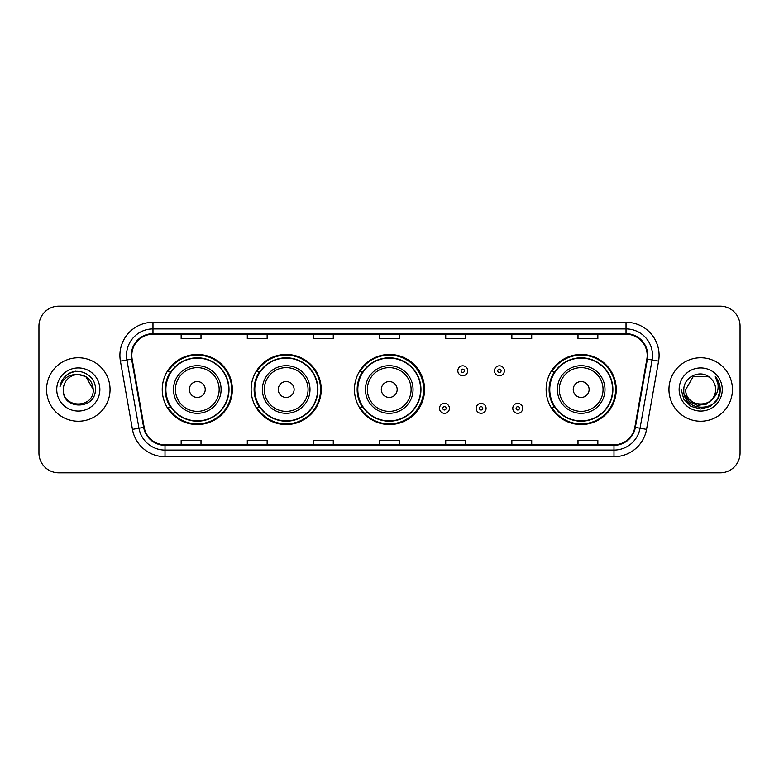 <?xml version="1.0" encoding="UTF-8"?>
<svg xmlns="http://www.w3.org/2000/svg" width="779" height="779" viewBox="0 0 779 779"><rect width="100%" height="100%" fill="white"/><g stroke="black" fill="none" stroke-linecap="round" stroke-linejoin="round"><path stroke-width="1.17" d="M546.128 389.5A35.055 35.055 0 0 0 581.183 424.555A35.055 35.055 0 0 0 616.238 389.5A35.055 35.055 0 0 0 581.183 354.445A35.055 35.055 0 0 0 546.128 389.5M354.445 389.5A35.055 35.055 0 0 0 389.5 424.555A35.055 35.055 0 0 0 424.555 389.5A35.055 35.055 0 0 0 389.5 354.445A35.055 35.055 0 0 0 354.445 389.5M251.13 389.5A35.055 35.055 0 0 0 286.185 424.555A35.055 35.055 0 0 0 321.24 389.5A35.055 35.055 0 0 0 286.185 354.445A35.055 35.055 0 0 0 251.13 389.5M162.236 389.5A35.055 35.055 0 0 0 197.291 424.555A35.055 35.055 0 0 0 232.346 389.5A35.055 35.055 0 0 0 197.291 354.445A35.055 35.055 0 0 0 162.236 389.5M170.64 407.359A32.075 32.075 0 0 1 170.64 371.641M259.543 407.359A32.075 32.075 0 0 1 259.543 371.641M362.586 407.359A32.075 32.075 0 0 1 362.586 371.641M554.531 407.359A32.075 32.075 0 0 1 554.531 371.641M38.95 326.002L38.95 452.998A19.845 19.845 0 0 0 58.795 472.834L720.205 472.834A19.845 19.845 0 0 0 740.05 452.998L740.05 326.002A19.845 19.845 0 0 0 720.205 306.166L58.795 306.166A19.845 19.845 0 0 0 38.95 326.002L38.95 452.998M46.555 389.5A31.744 31.744 0 0 0 78.309 421.244A31.744 31.744 0 0 0 110.053 389.5A31.744 31.744 0 0 0 78.309 357.756A31.744 31.744 0 0 0 46.555 389.5A31.744 31.744 0 0 0 78.309 421.244A31.744 31.744 0 0 0 110.053 389.5A31.744 31.744 0 0 0 78.309 357.756A31.744 31.744 0 0 0 46.555 389.5M668.947 389.5A31.744 31.744 0 0 0 700.691 421.244A31.744 31.744 0 0 0 732.445 389.5A31.744 31.744 0 0 0 700.691 357.756A31.744 31.744 0 0 0 668.947 389.5A31.744 31.744 0 0 0 700.691 421.244A31.744 31.744 0 0 0 732.445 389.5A31.744 31.744 0 0 0 700.691 357.756A31.744 31.744 0 0 0 668.947 389.5M131.817 355.37A21.169 21.169 0 0 1 152.976 334.21L626.024 334.21A21.169 21.169 0 0 1 646.862 359.051L634.827 427.301A21.169 21.169 0 0 1 613.988 444.79L165.012 444.79A21.169 21.169 0 0 1 144.173 427.301L132.138 359.051A21.169 21.169 0 0 1 131.817 355.37M131.281 355.37A21.695 21.695 0 0 0 131.612 359.138L143.648 427.398A21.695 21.695 0 0 0 165.012 445.325L613.988 445.325A21.695 21.695 0 0 0 635.352 427.398L647.388 359.138A21.695 21.695 0 0 0 626.024 333.675L152.976 333.675A21.695 21.695 0 0 0 131.281 355.37M120.414 361.115A33.069 33.069 0 0 1 152.976 322.302L626.024 322.302A33.069 33.069 0 0 1 658.586 361.115L646.551 429.375A33.069 33.069 0 0 1 613.988 456.698L165.012 456.698A33.069 33.069 0 0 1 132.449 429.375L120.414 361.115L126.919 359.966A26.457 26.457 0 0 1 152.976 328.913L626.024 328.913A26.457 26.457 0 0 1 652.081 359.966L640.036 428.226A26.457 26.457 0 0 1 613.988 450.087L165.012 450.087A26.457 26.457 0 0 1 138.964 428.226L126.919 359.966A26.457 26.457 0 0 1 126.519 355.37M720.205 306.166L58.795 306.166M58.795 472.834L720.205 472.834M740.05 452.998L740.05 326.002M635.352 427.398L640.036 428.226L652.081 359.966L658.586 361.115M379.577 334.21L379.577 338.69L399.423 338.69L399.423 334.21M313.44 334.21L313.44 338.69L333.276 338.69L333.276 334.21M247.294 334.21L247.294 338.69L267.139 338.69L267.139 334.21M181.156 334.21L181.156 338.69L201.001 338.69L201.001 334.21M445.724 334.21L445.724 338.69L465.56 338.69L465.56 334.21M511.861 334.21L511.861 338.69L531.706 338.69L531.706 334.21M577.999 334.21L577.999 338.69L597.844 338.69L597.844 334.21M399.423 444.79L399.423 440.31L379.577 440.31L379.577 444.79M333.276 444.79L333.276 440.31L313.44 440.31L313.44 444.79M267.139 444.79L267.139 440.31L247.294 440.31L247.294 444.79M201.001 444.79L201.001 440.31L181.156 440.31L181.156 444.79M465.56 444.79L465.56 440.31L445.724 440.31L445.724 444.79M531.706 444.79L531.706 440.31L511.861 440.31L511.861 444.79M597.844 444.79L597.844 440.31L577.999 440.31L577.999 444.79M93.256 389.5C94.171 408.79 62.437 408.79 63.352 389.5C61.96 410.397 96.021 409.92 95.35 389.5C96.508 375.205 77.939 365.935 66.936 374.865C63.05 377.971 60.723 381.983 59.954 386.881C63.041 378.107 69.156 373.998 78.309 374.543L85.778 376.549L93.256 389.5C94.171 408.79 62.437 408.79 63.352 389.5C62.437 408.79 94.171 408.79 93.256 389.5C94.171 408.79 62.437 408.79 63.352 389.5C62.437 408.79 94.171 408.79 93.256 389.5L85.778 376.549L78.309 374.543L85.778 376.549L93.256 389.5C92.37 380.415 87.384 375.429 78.309 374.543A14.957 14.957 0 0 0 63.352 389.5M56.74 389.5A21.569 21.569 0 0 0 78.309 411.069A21.569 21.569 0 0 0 99.868 389.5A21.569 21.569 0 0 0 78.309 367.931A21.569 21.569 0 0 0 56.74 389.5M66.936 374.865L69.039 373.453L75.943 371.116M205.228 389.5A7.936 7.936 0 0 0 197.291 381.564A7.936 7.936 0 0 0 189.355 389.5A7.936 7.936 0 0 0 197.291 397.436A7.936 7.936 0 0 0 205.228 389.5M221.1 389.5A23.808 23.808 0 0 0 197.291 365.692A23.808 23.808 0 0 0 173.483 389.5A23.808 23.808 0 0 0 197.291 413.308A23.808 23.808 0 0 0 221.1 389.5A23.808 23.808 0 0 1 197.291 413.308A23.808 23.808 0 0 1 173.483 389.5M228.714 389.5A31.413 31.413 0 0 0 197.291 358.087A31.413 31.413 0 0 0 165.878 389.5A31.413 31.413 0 0 0 197.291 420.913A31.413 31.413 0 0 0 228.714 389.5M231.684 389.5A34.393 34.393 0 0 1 167.904 407.359L171.088 407.359A31.715 31.715 0 0 0 229.007 389.578A31.715 31.715 0 0 0 171.088 371.641L167.904 371.641A34.393 34.393 0 0 1 231.684 389.5M294.121 389.5A7.936 7.936 0 0 0 286.185 381.564A7.936 7.936 0 0 0 278.249 389.5A7.936 7.936 0 0 0 286.185 397.436A7.936 7.936 0 0 0 294.121 389.5M309.993 389.5A23.808 23.808 0 0 0 286.185 365.692A23.808 23.808 0 0 0 262.377 389.5A23.808 23.808 0 0 0 286.185 413.308A23.808 23.808 0 0 0 309.993 389.5A23.808 23.808 0 0 1 286.185 413.308A23.808 23.808 0 0 1 262.377 389.5M317.608 389.5A31.413 31.413 0 0 0 286.185 358.087A31.413 31.413 0 0 0 254.772 389.5A31.413 31.413 0 0 0 286.185 420.913A31.413 31.413 0 0 0 317.608 389.5M320.578 389.5A34.393 34.393 0 0 1 256.797 407.359L259.982 407.359A31.715 31.715 0 0 0 317.9 389.578A31.715 31.715 0 0 0 259.982 371.641L256.797 371.641A34.393 34.393 0 0 1 320.578 389.5M397.173 389.5A7.936 7.936 0 0 0 389.237 381.564A7.936 7.936 0 0 0 381.301 389.5A7.936 7.936 0 0 0 389.237 397.436A7.936 7.936 0 0 0 397.173 389.5M413.045 389.5A23.808 23.808 0 0 0 389.237 365.692A23.808 23.808 0 0 0 365.429 389.5A23.808 23.808 0 0 0 389.237 413.308A23.808 23.808 0 0 0 413.045 389.5A23.808 23.808 0 0 1 389.237 413.308A23.808 23.808 0 0 1 365.429 389.5M420.65 389.5A31.413 31.413 0 0 0 389.237 358.087A31.413 31.413 0 0 0 357.814 389.5A31.413 31.413 0 0 0 389.237 420.913A31.413 31.413 0 0 0 420.65 389.5M423.63 389.5A34.393 34.393 0 0 1 359.84 407.359L363.033 407.359A31.715 31.715 0 0 0 420.952 389.578A31.715 31.715 0 0 0 363.033 371.641L359.84 371.641A34.393 34.393 0 0 1 423.63 389.5M589.119 389.5A7.936 7.936 0 0 0 581.183 381.564A7.936 7.936 0 0 0 573.237 389.5A7.936 7.936 0 0 0 581.183 397.436A7.936 7.936 0 0 0 589.119 389.5M604.991 389.5A23.808 23.808 0 0 0 581.183 365.692A23.808 23.808 0 0 0 557.365 389.5A23.808 23.808 0 0 0 581.183 413.308A23.808 23.808 0 0 0 604.991 389.5A23.808 23.808 0 0 1 581.183 413.308A23.808 23.808 0 0 1 557.365 389.5M612.596 389.5A31.413 31.413 0 0 0 581.183 358.087A31.413 31.413 0 0 0 549.76 389.5A31.413 31.413 0 0 0 581.183 420.913A31.413 31.413 0 0 0 612.596 389.5M615.576 389.5A34.393 34.393 0 0 1 551.785 407.359L554.969 407.359A31.715 31.715 0 0 0 612.888 389.578A31.715 31.715 0 0 0 554.969 371.641L551.785 371.641A34.393 34.393 0 0 1 615.576 389.5M715.648 389.5C716.563 408.79 684.829 408.79 685.744 389.5L693.222 376.549L708.169 376.549L710.487 378.204C701.314 368.584 683.65 376.51 683.816 389.5C682.131 412.578 719.553 413.182 720.166 390.62L720.195 389.5C720.137 384.592 718.511 380.288 715.297 376.578C717.741 380.58 718.598 384.894 717.878 389.5C717.177 393.424 715.268 396.628 712.152 399.111A14.957 14.957 0 0 0 715.648 389.5C716.563 408.79 684.829 408.79 685.744 389.5L693.222 376.549L708.169 376.549L710.487 378.204A14.957 14.957 0 0 1 715.648 389.5C716.563 408.79 684.829 408.79 685.744 389.5C684.965 402.967 704.216 409.832 712.152 399.111M713.106 398.303L706.358 404.145L697.507 405.382L689.366 401.701L684.283 394.349M679.132 389.5A21.569 21.569 0 0 0 700.691 411.069A21.569 21.569 0 0 0 722.26 389.5A21.569 21.569 0 0 0 700.691 367.931A21.569 21.569 0 0 0 679.132 389.5M715.297 376.578L720.186 390.065L719.28 383.589L720.195 389.5M681.197 389.5L683.806 399.247L690.944 406.385L700.691 408.994L710.448 406.385L717.586 399.247L720.195 389.5L715.443 376.744L720.186 390.065L715.589 376.909M715.443 376.744L720.186 390.075M467.741 370.785A4.956 4.956 0 0 1 462.784 375.741A4.956 4.956 0 0 1 457.828 370.785A4.956 4.956 0 0 1 462.784 365.818A4.956 4.956 0 0 1 467.741 370.785A4.956 4.956 0 0 0 462.784 365.818A4.956 4.956 0 0 0 457.828 370.785M504.383 370.785A4.956 4.956 0 0 1 499.427 375.741A4.956 4.956 0 0 1 494.47 370.785A4.956 4.956 0 0 1 499.427 365.818A4.956 4.956 0 0 1 504.383 370.785A4.956 4.956 0 0 0 499.427 365.818A4.956 4.956 0 0 0 494.47 370.785M439.502 408.352A4.956 4.956 0 0 1 444.468 403.386A4.956 4.956 0 0 1 449.425 408.352A4.956 4.956 0 0 1 444.468 413.308A4.956 4.956 0 0 1 439.502 408.352A4.956 4.956 0 0 0 444.468 413.308A4.956 4.956 0 0 0 449.425 408.352M476.144 408.352A4.956 4.956 0 0 1 481.11 403.386A4.956 4.956 0 0 1 486.067 408.352A4.956 4.956 0 0 1 481.11 413.308A4.956 4.956 0 0 1 476.144 408.352A4.956 4.956 0 0 0 481.11 413.308A4.956 4.956 0 0 0 486.067 408.352M512.786 408.352A4.956 4.956 0 0 1 517.753 403.386A4.956 4.956 0 0 1 522.709 408.352A4.956 4.956 0 0 1 517.753 413.308A4.956 4.956 0 0 1 512.786 408.352A4.956 4.956 0 0 0 517.753 413.308A4.956 4.956 0 0 0 522.709 408.352M626.024 322.302L626.024 333.675M126.919 359.966L131.612 359.138M165.012 456.698L165.012 445.325M613.988 445.325L613.988 456.698M132.449 429.375L143.648 427.398M647.388 359.138L652.081 359.966M152.976 322.302L152.976 333.675M640.036 428.226L646.551 429.375M219.162 389.5A21.87 21.87 0 0 0 197.291 367.63A21.87 21.87 0 0 0 175.421 389.5A21.87 21.87 0 0 0 197.291 411.37A21.87 21.87 0 0 0 219.162 389.5M308.065 389.5A21.87 21.87 0 0 0 286.185 367.63A21.87 21.87 0 0 0 264.315 389.5A21.87 21.87 0 0 0 286.185 411.37A21.87 21.87 0 0 0 308.065 389.5M411.108 389.5A21.87 21.87 0 0 0 389.237 367.63A21.87 21.87 0 0 0 367.357 389.5A21.87 21.87 0 0 0 389.237 411.37A21.87 21.87 0 0 0 411.108 389.5M603.053 389.5A21.87 21.87 0 0 0 581.183 367.63A21.87 21.87 0 0 0 559.303 389.5A21.87 21.87 0 0 0 581.183 411.37A21.87 21.87 0 0 0 603.053 389.5M461.129 370.785A1.655 1.655 0 0 0 462.784 372.44A1.655 1.655 0 0 0 464.44 370.785A1.655 1.655 0 0 0 462.784 369.129A1.655 1.655 0 0 0 461.129 370.785M497.771 370.785A1.655 1.655 0 0 0 499.427 372.44A1.655 1.655 0 0 0 501.082 370.785A1.655 1.655 0 0 0 499.427 369.129A1.655 1.655 0 0 0 497.771 370.785M446.114 408.352A1.655 1.655 0 0 0 444.468 406.696A1.655 1.655 0 0 0 442.813 408.352A1.655 1.655 0 0 0 444.468 410.007A1.655 1.655 0 0 0 446.114 408.352M482.756 408.352A1.655 1.655 0 0 0 481.11 406.696A1.655 1.655 0 0 0 479.455 408.352A1.655 1.655 0 0 0 481.11 410.007A1.655 1.655 0 0 0 482.756 408.352M519.398 408.352A1.655 1.655 0 0 0 517.753 406.696A1.655 1.655 0 0 0 516.097 408.352A1.655 1.655 0 0 0 517.753 410.007A1.655 1.655 0 0 0 519.398 408.352"/></g></svg>
